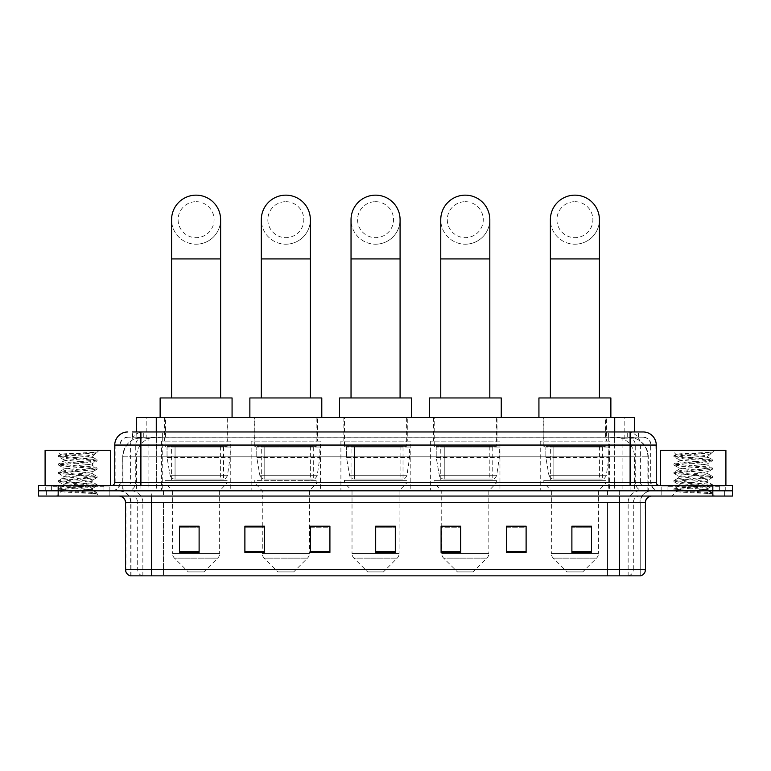 <?xml version="1.0" encoding="UTF-8"?>
<svg xmlns="http://www.w3.org/2000/svg" width="771" height="771" viewBox="0 0 771 771"><rect width="100%" height="100%" fill="white"/><g stroke="black" fill="none" stroke-linecap="round" stroke-linejoin="round"><path stroke-width="0.58" stroke-dasharray="3.85 2.89" d="M609.562 441.128L540.24 441.128L609.562 441.128L609.562 490.828L540.24 490.828L609.562 490.828M540.24 441.128L540.24 490.828M499.955 441.128L430.623 441.128L499.955 441.128L499.955 490.828L430.623 490.828L499.955 490.828M430.623 441.128L430.623 490.828M410.22 441.128L340.898 441.128L410.22 441.128L410.22 490.828L340.898 490.828L410.22 490.828M340.898 441.128L340.898 490.828M320.495 441.128L251.163 441.128L320.495 441.128L320.495 490.828L251.163 490.828L320.495 490.828M251.163 441.128L251.163 490.828M230.76 441.128L161.438 441.128L230.76 441.128L230.76 490.828L161.438 490.828L230.76 490.828M161.438 441.128L161.438 490.828M628.134 437.196L631.536 437.436C633.993 438.169 634.832 438.641 634.041 438.834L624.818 438.834L619.556 437.716L608.733 437.224L162.267 437.224L151.444 437.716L146.182 438.834L136.959 438.834L136.66 431.962M634.34 417.583L136.66 417.583M630.418 437.282A19.622 19.622 0 0 1 648.266 456.817L648.266 490.828L122.734 490.828L648.266 490.828M136.66 438.709L140.582 437.282L149.237 437.196L142.866 437.196M140.582 437.282A19.622 19.622 0 0 0 122.734 456.817L123.129 490.828M227.821 417.583L164.377 417.583L227.821 417.583L227.821 441.128L164.377 441.128L227.821 441.128M164.377 417.583L164.377 441.128M317.546 417.583L254.112 417.583L317.546 417.583L317.546 441.128L254.112 441.128L317.546 441.128M254.112 417.583L254.112 441.128M407.281 417.583L343.837 417.583L407.281 417.583L407.281 441.128L343.837 441.128L407.281 441.128M343.837 417.583L343.837 441.128M497.006 417.583L433.572 417.583L497.006 417.583L497.006 441.128L433.572 441.128L497.006 441.128M433.572 417.583L433.572 441.128M606.623 417.583L543.179 417.583L606.623 417.583L606.623 441.128L543.179 441.128L606.623 441.128M543.179 417.583L543.179 441.128M634.34 431.962L634.041 417.583M149.237 437.196L621.763 437.196M140.9 431.962L630.1 431.962M132.4 437.196L638.6 437.196L132.4 437.196L132.4 431.962L143.473 431.962A13.078 12.885 -90 0 0 130.588 445.05L130.588 482.328L114.744 482.328M643.178 437.196L127.822 437.196L643.178 437.196A7.845 7.845 0 0 1 651.023 445.05L651.023 482.328L130.588 482.328A3.267 3.219 90 0 1 127.369 485.595L659.533 485.595L127.369 485.595M114.744 445.05L651.023 445.05L119.977 445.05L119.977 482.328A8.5 8.5 0 0 1 111.467 490.828L659.533 490.828L111.467 490.828M719.372 485.595L667.05 485.595L719.372 485.595L719.372 490.828L667.05 490.828L719.372 490.828L719.372 486.906L667.05 486.906L719.372 486.906M667.05 485.595L667.05 486.906M103.95 485.595L51.628 485.595L103.95 485.595L103.95 490.828L51.628 490.828L103.95 490.828L103.95 486.906L51.628 486.906L103.95 486.906M51.628 485.595L51.628 486.906M712.828 496.061L38.55 496.061L38.55 485.595L732.45 485.595L732.45 490.828L712.828 490.828L732.45 490.828L732.45 496.061L712.828 496.061L712.828 490.828L58.172 490.828L712.828 490.828L712.828 485.595M38.55 490.828L58.172 490.828L38.55 490.828M638.6 437.196L638.6 431.962L132.699 431.962L132.699 437.196M638.6 431.962L143.473 431.962M109.183 490.828L109.183 496.061L46.395 496.061L109.183 496.061L46.395 496.061L109.183 496.061L109.183 490.828L46.395 490.828L46.395 496.061L46.395 490.828L109.183 490.828M724.605 490.828L724.605 496.061L661.817 496.061L724.605 496.061L661.817 496.061L724.605 496.061L724.605 490.828L661.817 490.828L661.817 496.061L661.817 490.828L724.605 490.828M109.839 486.906L45.74 486.906L109.839 486.906L109.839 490.828L45.74 490.828L109.839 490.828M45.74 486.906L45.74 490.828M725.26 486.906L661.161 486.906L725.26 486.906L725.26 490.828L661.161 490.828L725.26 490.828M661.161 486.906L661.161 490.828M130.241 575.85L640.238 575.85L640.238 502.596A11.767 11.767 0 0 1 652.006 490.828L118.994 490.828L652.006 490.828M130.762 575.85L130.762 502.596L645.472 502.596M619.306 496.061L118.994 496.061L619.306 496.061M667.05 490.828L719.372 490.828L667.05 490.828M51.628 490.828L103.95 490.828L51.628 490.828M591.511 551.458L591.511 526.207L591.511 552.373L571.889 552.373L571.889 526.342L571.889 552.373L591.511 552.373L591.511 526.468L591.511 552.373L591.511 527.248L571.889 527.248L571.889 552.373L571.889 526.207L591.511 526.207L571.889 526.207L591.511 526.207L591.511 551.458L571.889 551.458M526.111 551.458L526.111 526.207L526.111 552.373L506.489 552.373L506.489 526.342L506.489 552.373L526.111 552.373L526.111 526.468L526.111 552.373L526.111 527.248L506.489 527.248L506.489 526.207L506.489 552.373L506.489 526.342L506.489 552.373L506.489 527.248L526.111 527.248L526.111 526.342L526.111 551.458L506.489 551.458L506.489 552.373L526.111 552.373L526.111 526.342L506.489 526.342L506.489 551.458M460.711 526.342L441.089 526.342L441.089 552.373L460.711 552.373L460.711 526.207L460.711 552.373L441.089 552.373L441.089 526.342L441.089 552.373L460.711 552.373L460.711 526.468L460.711 552.373L460.711 527.248L441.089 527.248L441.089 552.373L441.089 526.342L441.089 552.373L441.089 527.248L460.711 527.248L460.711 526.207L441.089 526.207L460.711 526.207L441.744 526.207L441.744 490.828L434.227 482.983L496.351 482.983L434.227 482.983L434.227 480.362L496.351 480.362L434.227 480.362M199.111 551.458L199.111 526.207L199.111 552.373L179.489 552.373L179.489 526.342L179.489 552.373L199.111 552.373L199.111 526.468L199.111 552.373L199.111 527.248L179.489 527.248L179.489 552.373L179.489 526.207L199.111 526.207L179.489 526.207L199.111 526.207L199.111 551.458L179.489 551.458M264.511 526.342L244.889 526.342L244.889 552.373L264.511 552.373L264.511 526.207L264.511 552.373L244.889 552.373L244.889 526.342L244.889 552.373L264.511 552.373L264.511 526.468L264.511 552.373L264.511 527.248L244.889 527.248L244.889 526.207L244.889 552.373L244.889 526.342L244.889 552.373L244.889 527.248L264.511 527.248L264.511 526.207L244.889 526.207L264.511 526.207L262.285 526.207L262.285 490.828L254.767 482.983L316.891 482.983L254.767 482.983L254.767 480.362L316.891 480.362L254.767 480.362M329.911 551.458L329.911 526.207L329.911 552.373L310.289 552.373L310.289 526.342L310.289 552.373L329.911 552.373L329.911 526.468L329.911 552.373L329.911 527.248L310.289 527.248L310.289 526.207L310.289 552.373L310.289 526.342L310.289 552.373L310.289 527.248L329.911 527.248L329.911 526.342L329.911 551.458L310.289 551.458L310.289 552.373L329.911 552.373L329.911 526.342L310.289 526.342L310.289 551.458M395.311 551.458L395.311 526.207L395.311 552.373L375.689 552.373L375.689 526.342L375.689 552.373L395.311 552.373L395.311 526.468L395.311 552.373L395.311 527.248L375.689 527.248L375.689 552.373L375.689 526.207L395.311 526.207L375.689 526.207L395.311 526.207L395.311 551.458L375.689 551.458M639.92 575.85L640.759 575.85M526.111 526.207L506.489 526.207L526.111 526.207M329.911 526.207L310.289 526.207L329.911 526.207M395.311 527.248L395.311 526.468L395.311 527.248L375.689 527.248L375.689 552.373L395.311 552.373L395.311 527.248M199.111 527.248L199.111 526.468L199.111 527.248L179.489 527.248L179.489 552.373L199.111 552.373L199.111 527.248M591.511 527.248L591.511 526.468L591.511 527.248L571.889 527.248L571.889 552.373L591.511 552.373L591.511 527.248M395.311 526.342L375.689 526.342M199.111 526.342L179.489 526.342M591.511 526.342L571.889 526.342M104.605 490.828L50.973 490.828L104.605 490.828A0.655 0.655 0 0 1 103.95 490.173L51.628 490.173L103.95 490.173L103.95 486.25A0.655 0.655 0 0 1 104.605 485.595L50.973 485.595L104.605 485.595M50.973 490.828A0.655 0.655 0 0 0 51.628 490.173L51.628 486.25A0.655 0.655 0 0 0 50.973 485.595M110.494 485.595L45.094 485.595L110.494 485.595M87.47 489.518C78.401 490.183 60.938 490.838 61.102 491.426C59.444 492.361 96.433 493.199 97.03 494.018L58.519 489.932L96.944 485.923L92.568 488.371L92.568 489.518L87.47 489.518L92.568 488.371C93.474 486.993 62.104 485.605 63.01 484.227C62.104 482.839 93.474 481.451 92.568 480.073C93.474 478.685 62.104 477.297 63.01 475.919C62.104 474.531 93.474 473.143 92.568 471.765C93.474 470.377 62.104 468.99 63.01 467.611C62.104 466.224 93.474 464.836 92.568 463.458L92.568 465.53L96.944 467.987L58.519 463.978L97.069 459.824L58.519 455.671L68.156 454.283L97.069 452.326L99.112 450.283L56.466 450.283L99.112 450.283M96.944 485.923L58.519 481.624L97.069 477.471L58.519 473.317L96.944 469.308L92.568 471.765L92.568 473.837C93.474 472.459 62.104 471.071 63.01 469.684C62.104 468.305 93.474 466.918 92.568 465.53C93.474 464.152 62.104 462.764 63.01 461.386L58.635 463.834M96.944 469.308L58.519 465.019L96.944 461L92.568 463.458C93.474 462.08 62.104 460.682 63.01 459.304L63.01 461.386C62.104 459.998 93.474 458.61 92.568 457.232L91.836 456.817C87.817 455.95 60.109 455.189 60.639 454.447L56.466 450.283M96.944 461L87.431 459.477L58.635 456.846L63.01 459.304C64.639 458.494 71.019 457.666 82.15 456.817L92.568 457.232L91.836 456.817L96.52 452.876C94.872 454.061 90.082 455.382 82.15 456.817M96.944 477.615L92.568 480.073L92.568 482.145C93.474 480.767 62.104 479.379 63.01 477.991C62.104 476.613 93.474 475.225 92.568 473.837L96.944 476.295L58.519 472.286L96.944 467.987M58.635 465.154L63.174 467.795L63.01 469.684L58.635 472.141M58.635 490.077L61.14 491.532L56.466 496.061L99.112 496.061L97.069 494.018L92.231 494.018C94.64 493.257 95.488 492.486 94.775 491.725L89.118 489.518C81.273 488.477 62.239 487.359 63.01 486.299C62.104 484.92 93.474 483.523 92.568 482.145L96.944 484.602L58.519 480.584L96.944 476.295M58.635 473.461L63.174 476.102L63.01 477.991L58.635 480.449M89.118 489.518L92.568 489.518L96.944 492.91L68.156 490.279L58.635 488.756L87.431 486.125L96.944 484.602M58.635 481.769L63.174 484.41L63.01 486.299L58.635 488.756M99.112 496.061L56.466 496.061M93.638 452.326C84.299 452.982 59.059 453.695 60.639 454.447L58.635 455.526M45.094 450.283L110.494 450.283M92.231 494.018L96.944 492.91M58.635 456.846L68.156 455.324L96.944 452.693M196.104 244.205A24.527 24.527 0 0 0 220.622 219.677A24.527 24.527 0 0 1 196.104 244.205A24.527 24.527 0 0 0 220.622 219.677A24.527 24.527 0 0 0 196.104 195.15A24.527 24.527 0 0 0 171.576 219.677A24.527 24.527 0 0 0 196.104 244.205A24.527 24.527 0 0 1 171.576 219.677M196.104 201.694A17.984 17.984 0 0 1 214.087 219.677A17.984 17.984 0 0 1 196.104 237.661A17.984 17.984 0 0 1 178.111 219.677A17.984 17.984 0 0 1 196.104 201.694M171.576 397.961L220.622 397.961L171.576 397.961M203.949 571.928L188.249 571.928L174.468 558.146L217.73 558.146L174.468 558.146A6.544 6.544 0 0 1 172.559 553.52L219.648 553.52A6.544 6.544 0 0 1 217.73 558.146L203.949 571.928L188.249 571.928M219.648 490.828L172.559 490.828L172.559 553.52L219.648 553.52L219.648 490.828L227.166 482.983L165.033 482.983L227.166 482.983L227.166 480.362L165.033 480.362L165.033 482.983L172.559 490.828L219.648 490.828M171.576 446.351L220.622 446.351L171.576 446.351L171.576 480.362L220.622 480.362L171.576 480.362M220.622 446.351L220.622 480.362M165.033 417.583L227.166 417.583L165.033 417.583L165.033 446.351L227.166 446.351L165.033 446.351M227.166 417.583L227.166 446.351M232.071 417.583L160.127 417.583L232.071 417.583M160.127 397.961L232.071 397.961M165.033 480.362L227.166 480.362M230.105 447.007L167.037 447.007L230.105 447.007L230.105 457.473L167.037 457.473L167.037 447.007L167.037 457.473L170.189 475.697C170.969 477.943 172.588 479.061 175.056 479.051L223.571 479.051L175.056 479.051L175.056 447.007L175.056 479.051C172.598 479.07 170.969 477.953 170.189 475.697L167.037 457.473L230.105 457.473L227.455 475.697L170.189 475.697L227.455 475.697C225.749 478.531 224.457 479.649 223.571 479.051L223.571 447.007L175.056 447.007L223.571 447.007M285.829 244.205A24.527 24.527 0 0 0 310.356 219.677A24.527 24.527 0 0 1 285.829 244.205A24.527 24.527 0 0 0 310.356 219.677A24.527 24.527 0 0 0 285.829 195.15A24.527 24.527 0 0 0 261.302 219.677A24.527 24.527 0 0 0 285.829 244.205A24.527 24.527 0 0 1 261.302 219.677M285.829 201.694A17.984 17.984 0 0 1 303.813 219.677A17.984 17.984 0 0 1 285.829 237.661A17.984 17.984 0 0 1 267.845 219.677A17.984 17.984 0 0 1 285.829 201.694M261.302 397.961L310.356 397.961L261.302 397.961M293.674 571.928L277.984 571.928L264.202 558.146L307.456 558.146L264.202 558.146A6.544 6.544 0 0 1 262.285 553.52L309.373 553.52A6.544 6.544 0 0 1 307.456 558.146L293.674 571.928L277.984 571.928M316.891 480.362L316.891 482.983L309.373 490.828L262.285 490.828L309.373 490.828L309.373 553.52L262.285 553.52L262.285 526.342M261.302 446.351L310.356 446.351L261.302 446.351L261.302 480.362L310.356 480.362L261.302 480.362M310.356 446.351L310.356 480.362M254.767 417.583L316.891 417.583L254.767 417.583L254.767 446.351L316.891 446.351L254.767 446.351M316.891 417.583L316.891 446.351M321.796 417.583L249.862 417.583L321.796 417.583M249.862 397.961L321.796 397.961M319.84 447.007L256.762 447.007L319.84 447.007L319.84 457.473L256.762 457.473L256.762 447.007L256.762 457.473L259.914 475.697C260.694 477.943 262.313 479.061 264.781 479.051L313.296 479.051L264.79 479.051L264.79 447.007L264.781 479.051C262.323 479.07 260.704 477.953 259.914 475.697L256.762 457.473L319.84 457.473L317.189 475.697L259.914 475.697L317.189 475.697C315.484 478.531 314.183 479.649 313.305 479.051L313.296 447.007L264.79 447.007L313.296 447.007M375.564 244.205A24.527 24.527 0 0 0 400.082 219.677A24.527 24.527 0 0 1 375.564 244.205A24.527 24.527 0 0 0 400.082 219.677A24.527 24.527 0 0 0 375.564 195.15A24.527 24.527 0 0 0 351.036 219.677A24.527 24.527 0 0 0 375.564 244.205A24.527 24.527 0 0 1 351.036 219.677M375.564 201.694A17.984 17.984 0 0 1 393.547 219.677A17.984 17.984 0 0 1 375.564 237.661A17.984 17.984 0 0 1 357.571 219.677A17.984 17.984 0 0 1 375.564 201.694M351.036 397.961L400.082 397.961L351.036 397.961M383.409 571.928L367.709 571.928L353.928 558.146L397.19 558.146L353.928 558.146A6.544 6.544 0 0 1 352.019 553.52L399.099 553.52A6.544 6.544 0 0 1 397.19 558.146L383.409 571.928L367.709 571.928M399.099 490.828L352.019 490.828L352.019 553.52L399.099 553.52L399.099 490.828L406.625 482.983L344.492 482.983L406.625 482.983L406.625 480.362L344.492 480.362L344.492 482.983L352.019 490.828L399.099 490.828M351.036 446.351L400.082 446.351L351.036 446.351L351.036 480.362L400.082 480.362L351.036 480.362M400.082 446.351L400.082 480.362M344.492 417.583L406.625 417.583L344.492 417.583L344.492 446.351L406.625 446.351L344.492 446.351M406.625 417.583L406.625 446.351M411.531 417.583L339.587 417.583L411.531 417.583M339.587 397.961L411.531 397.961M344.492 480.362L406.625 480.362M409.565 447.007L346.497 447.007L409.565 447.007L409.565 457.473L346.497 457.473L346.497 447.007L346.497 457.473L349.649 475.697C350.429 477.943 352.048 479.061 354.515 479.051L403.031 479.051L354.515 479.051L354.515 447.007L354.515 479.051C352.058 479.07 350.429 477.953 349.649 475.697L346.497 457.473L409.565 457.473L406.915 475.697L349.649 475.697L406.915 475.697C405.209 478.531 403.917 479.649 403.031 479.051L403.031 447.007L354.515 447.007L403.031 447.007M465.289 244.205A24.527 24.527 0 0 0 489.816 219.677A24.527 24.527 0 0 1 465.289 244.205A24.527 24.527 0 0 0 489.816 219.677A24.527 24.527 0 0 0 465.289 195.15A24.527 24.527 0 0 0 440.761 219.677A24.527 24.527 0 0 0 465.289 244.205A24.527 24.527 0 0 1 440.761 219.677M465.289 201.694A17.984 17.984 0 0 1 483.272 219.677A17.984 17.984 0 0 1 465.289 237.661A17.984 17.984 0 0 1 447.305 219.677A17.984 17.984 0 0 1 465.289 201.694M440.761 397.961L489.816 397.961L440.761 397.961M473.134 571.928L457.444 571.928L443.662 558.146L486.915 558.146L443.662 558.146A6.544 6.544 0 0 1 441.744 553.52L488.833 553.52A6.544 6.544 0 0 1 486.915 558.146L473.134 571.928L457.444 571.928M496.351 480.362L496.351 482.983L488.833 490.828L441.744 490.828L488.833 490.828L488.833 553.52L441.744 553.52L441.744 526.342M440.761 446.351L489.816 446.351L440.761 446.351L440.761 480.362L489.816 480.362L440.761 480.362M489.816 446.351L489.816 480.362M434.227 417.583L496.351 417.583L434.227 417.583L434.227 446.351L496.351 446.351L434.227 446.351M496.351 417.583L496.351 446.351M501.256 417.583L429.322 417.583L501.256 417.583M429.322 397.961L501.256 397.961M499.3 447.007L436.222 447.007L499.3 447.007L499.3 457.473L436.222 457.473L436.222 447.007L436.222 457.473L439.374 475.697C440.154 477.943 441.773 479.061 444.241 479.051L492.756 479.051L444.25 479.051L444.25 447.007L444.241 479.051C441.783 479.07 440.164 477.953 439.374 475.697L436.222 457.473L499.3 457.473L496.649 475.697L439.374 475.697L496.649 475.697C494.943 478.531 493.642 479.649 492.765 479.051L492.756 447.007L444.25 447.007L492.756 447.007M574.896 244.205A24.527 24.527 0 0 0 599.424 219.677A24.527 24.527 0 0 1 574.896 244.205A24.527 24.527 0 0 0 599.424 219.677A24.527 24.527 0 0 0 574.896 195.15A24.527 24.527 0 0 0 550.378 219.677A24.527 24.527 0 0 0 574.896 244.205A24.527 24.527 0 0 1 550.378 219.677M574.896 201.694A17.984 17.984 0 0 1 592.889 219.677A17.984 17.984 0 0 1 574.896 237.661A17.984 17.984 0 0 1 556.913 219.677A17.984 17.984 0 0 1 574.896 201.694M550.378 397.961L599.424 397.961L550.378 397.961M582.751 571.928L567.051 571.928L553.27 558.146L596.532 558.146L553.27 558.146A6.544 6.544 0 0 1 551.352 553.52L598.441 553.52A6.544 6.544 0 0 1 596.532 558.146L582.751 571.928L567.051 571.928M598.441 490.828L551.352 490.828L551.352 553.52L598.441 553.52L598.441 490.828L605.967 482.983L543.834 482.983L605.967 482.983L605.967 480.362L543.834 480.362L543.834 482.983L551.352 490.828L598.441 490.828M550.378 446.351L599.424 446.351L550.378 446.351L550.378 480.362L599.424 480.362L550.378 480.362M599.424 446.351L599.424 480.362M543.834 417.583L605.967 417.583L543.834 417.583L543.834 446.351L605.967 446.351L543.834 446.351M605.967 417.583L605.967 446.351M610.873 417.583L538.929 417.583L610.873 417.583M538.929 397.961L610.873 397.961M543.834 480.362L605.967 480.362M608.907 447.007L545.839 447.007L608.907 447.007L608.907 457.473L545.839 457.473L545.839 447.007L545.839 457.473L548.991 475.697C549.762 477.943 551.39 479.061 553.857 479.051L602.373 479.051L553.857 479.051L553.857 447.007L553.857 479.051C551.4 479.07 549.771 477.953 548.991 475.697L545.839 457.473L608.907 457.473L606.257 475.697L548.991 475.697L606.257 475.697C604.551 478.531 603.259 479.649 602.373 479.051L602.373 447.007L553.857 447.007L602.373 447.007M720.027 490.828L666.395 490.828L720.027 490.828A0.655 0.655 0 0 1 719.372 490.173L667.05 490.173L719.372 490.173L719.372 486.25A0.655 0.655 0 0 1 720.027 485.595L666.395 485.595L720.027 485.595M666.395 490.828A0.655 0.655 0 0 0 667.05 490.173L667.05 486.25A0.655 0.655 0 0 0 666.395 485.595M725.906 485.595L660.506 485.595L725.906 485.595M702.892 489.518C693.823 490.183 676.36 490.838 676.524 491.426C674.856 492.361 711.855 493.199 712.452 494.018L673.931 489.932L712.365 485.923L707.99 488.371L707.99 489.518L702.892 489.518L707.99 488.371C708.896 486.993 677.526 485.605 678.432 484.227C677.526 482.839 708.896 481.451 707.99 480.073C708.896 478.685 677.526 477.297 678.432 475.919C677.526 474.531 708.896 473.143 707.99 471.765C708.896 470.377 677.526 468.99 678.432 467.611C677.526 466.224 708.896 464.836 707.99 463.458L707.99 465.53L712.365 467.987L673.931 463.978L712.481 459.824L673.931 455.671L683.569 454.283L712.481 452.326L714.534 450.283L671.888 450.283L714.534 450.283M712.365 485.923L673.931 481.624L712.481 477.471L673.931 473.317L712.365 469.308L707.99 471.765L707.99 473.837C708.896 472.459 677.526 471.071 678.432 469.684C677.526 468.305 708.896 466.918 707.99 465.53C708.896 464.152 677.526 462.764 678.432 461.386L674.056 463.834M712.365 469.308L673.931 465.019L712.365 461L707.99 463.458C708.896 462.08 677.526 460.682 678.432 459.304L678.432 461.386C677.526 459.998 708.896 458.61 707.99 457.232L707.248 456.817C703.229 455.95 675.531 455.189 676.051 454.447L671.888 450.283M712.365 461L702.844 459.477L674.056 456.846L678.432 459.304C680.061 458.494 686.441 457.666 697.572 456.817L707.99 457.232L707.248 456.817L711.932 452.876C710.293 454.061 705.504 455.382 697.572 456.817M712.365 477.615L707.99 480.073L707.99 482.145C708.896 480.767 677.526 479.379 678.432 477.991C677.526 476.613 708.896 475.225 707.99 473.837L712.365 476.295L673.931 472.286L712.365 467.987M674.056 465.154L678.596 467.795L678.432 469.684L674.056 472.141M712.452 494.018L707.643 494.018C710.062 493.257 710.91 492.486 710.197 491.725L704.54 489.518C696.685 488.477 677.661 487.359 678.432 486.299C677.526 484.92 708.896 483.523 707.99 482.145L712.365 484.602L673.931 480.584L712.365 476.295M674.056 473.461L678.596 476.102L678.432 477.991L674.056 480.449M704.54 489.518L707.99 489.518L712.365 492.91L683.569 490.279L674.056 488.756L702.844 486.125L712.365 484.602M674.056 481.769L678.596 484.41L678.432 486.299L674.056 488.756M707.643 494.018L712.481 493.045L712.481 494.018L714.534 496.061L671.888 496.061L714.534 496.061M674.056 490.077L676.562 491.532L671.888 496.061M709.06 452.326C699.721 452.982 674.48 453.695 676.051 454.447L674.056 455.526M660.506 450.283L725.906 450.283M674.056 456.846L683.569 455.324L712.365 452.693M175.056 479.051L223.571 479.051L175.056 479.051M264.781 479.051L313.305 479.051L264.781 479.051M354.515 479.051L403.031 479.051L354.515 479.051M444.241 479.051L492.765 479.051L444.241 479.051M136.959 438.834L136.959 417.583M139.464 437.436A19.622 19.323 -90 0 0 123.129 456.817L648.266 456.817L622.11 456.817L622.11 490.828M647.871 490.828L647.871 456.817A19.622 19.323 90 0 0 631.536 437.436M148.89 437.196L148.89 456.817L122.734 456.817L122.734 490.828M608.733 437.224L608.733 490.828M619.556 437.716A19.622 19.323 90 0 1 634.494 456.817L634.494 490.828M162.267 437.224L162.267 490.828M151.444 437.716A19.622 19.323 -90 0 0 136.506 456.817L136.506 490.828M622.11 437.196L622.11 456.817L148.89 456.817L148.89 490.828M156.282 437.244L156.282 431.962M146.182 438.834L146.182 417.583M165.505 437.244L165.505 417.583M605.495 437.244L605.495 417.583M624.818 438.834L624.818 417.583M614.718 437.244L614.718 431.962M152.022 437.196L152.022 431.962M127.822 437.196L125.451 437.562C122.001 438.872 120.18 441.359 119.977 445.05L119.977 482.328L630.1 482.328L630.1 437.196M156.359 431.962L156.359 482.328L120.295 482.328A8.5 8.375 90 0 1 111.92 490.828M630.1 490.828L630.1 482.328L651.023 482.328C651.534 487.494 654.367 490.327 659.533 490.828M614.641 431.962L614.641 445.05L656.256 445.05M656.256 482.328L655.861 445.05A13.078 12.885 90 0 0 642.975 431.962M58.172 485.595L58.172 496.061M128.025 431.962A13.078 12.885 -90 0 0 115.139 445.05L115.139 482.328A3.267 3.219 90 0 1 111.92 485.595M627.527 431.962A13.078 12.885 90 0 1 640.412 445.05L640.412 482.328L614.641 482.328L614.641 485.595M659.08 485.595A3.267 3.219 -90 0 1 655.861 482.328L640.412 482.328A3.267 3.219 -90 0 0 643.631 485.595M128.025 437.196A7.845 7.729 -90 0 0 120.295 445.05L614.641 445.05L614.641 482.328L156.359 482.328L156.359 485.595M156.359 437.196L156.359 490.828M143.473 437.196A7.845 7.729 -90 0 0 135.744 445.05L135.744 482.328A8.5 8.375 90 0 1 127.369 490.828M140.9 437.196L140.9 490.828M642.975 437.196A7.845 7.729 90 0 1 650.705 445.05L650.705 482.328A8.5 8.375 -90 0 0 659.08 490.828M627.527 437.196A7.845 7.729 90 0 1 635.256 445.05L635.256 482.328A8.5 8.375 -90 0 0 643.631 490.828M614.641 437.196L614.641 490.828M143.31 437.196L143.31 431.962M162.633 437.196L162.633 431.962M608.367 437.196L608.367 431.962M627.69 437.196L627.69 431.962M638.301 437.196L638.301 431.962M618.978 437.196L618.978 431.962M628.673 575.85A6.544 6.438 90 0 0 633.309 569.567L163.452 569.567L163.452 502.596L607.548 502.596L607.548 575.85L607.548 502.596L639.92 502.596A11.767 11.594 -90 0 1 651.514 490.828M151.694 575.85L151.694 502.596L130.762 502.596C130.068 495.445 126.145 491.522 118.994 490.828M142.327 575.85A6.544 6.438 -90 0 1 137.691 569.567L137.691 502.596L163.452 502.596L163.452 575.85L163.452 569.567L125.528 569.567M125.528 502.596L137.691 502.596A6.544 6.438 90 0 0 131.253 496.061M130.569 575.85A6.544 6.438 -90 0 1 125.933 569.567L125.933 502.596A6.544 6.438 90 0 0 119.486 496.061M640.431 575.85A6.544 6.438 90 0 0 645.067 569.567L633.309 569.567L633.309 502.596A6.544 6.438 -90 0 1 639.747 496.061M645.472 569.567L645.067 502.596A6.544 6.438 -90 0 1 651.514 496.061M163.452 490.828L163.452 496.061M607.548 490.828L607.548 496.061M628.153 575.85L628.153 502.596A11.767 11.594 -90 0 1 639.747 490.828M640.238 575.85L640.238 502.596L151.694 502.596L151.694 490.828M619.306 575.85L619.306 490.828M131.08 575.85L131.08 502.596A11.767 11.594 90 0 0 119.486 490.828M142.847 575.85L142.847 502.596A11.767 11.594 90 0 0 131.253 490.828M264.511 551.458L244.889 551.458M460.711 551.458L441.089 551.458M103.95 486.25L51.628 486.25L103.95 486.25M220.622 258.921L171.576 258.921M310.356 258.921L261.302 258.921M400.082 258.921L351.036 258.921M489.816 258.921L440.761 258.921M599.424 258.921L550.378 258.921M719.372 486.25L667.05 486.25L719.372 486.25M97.069 494.018L97.069 493.045M58.519 488.891L58.519 489.932M97.069 484.737L97.069 485.778M58.519 480.584L58.519 481.624M97.069 476.439L97.069 477.471M58.519 472.286L58.519 473.317M97.069 468.132L97.069 469.163M58.519 463.978L58.519 465.019M97.069 459.824L97.069 460.865M58.519 455.671L58.519 456.711M92.404 457.039L96.944 459.68M673.931 488.891L673.931 489.932M712.481 484.737L712.481 485.778M673.931 480.584L673.931 481.624M712.481 476.439L712.481 477.471M673.931 472.286L673.931 473.317M712.481 468.132L712.481 469.163M673.931 463.978L673.931 465.019M712.481 459.824L712.481 460.865M673.931 455.671L673.931 456.711M707.826 457.039L712.365 459.68"/><path stroke-width="1.16" d="M136.66 431.962L136.66 417.583L634.34 417.583L634.34 431.962M132.699 431.962L643.178 431.962A13.078 13.078 0 0 1 656.256 445.05L656.256 482.328C656.429 484.294 657.528 485.383 659.533 485.595M132.4 431.962L140.9 431.962L140.9 445.05L114.744 445.05L114.744 482.328A3.267 3.267 0 0 1 111.467 485.595M127.822 431.962A13.078 13.078 0 0 0 114.744 445.05M58.172 485.595L38.55 485.595L38.55 490.828L58.172 490.828L38.55 490.828L38.55 496.061L58.172 496.061L58.172 490.828L712.828 490.828L58.172 490.828L58.172 485.595L712.828 485.595L712.828 490.828L732.45 490.828L712.828 490.828L712.828 496.061L58.172 496.061M712.828 496.061L732.45 496.061L732.45 485.595L712.828 485.595M656.256 445.05L630.1 445.05L630.1 431.962L643.178 431.962M645.472 569.567C645.288 572.708 643.718 574.8 640.759 575.85L619.306 575.85L619.306 569.567L645.472 569.567L645.472 502.596A6.544 6.544 0 0 1 652.006 496.061M619.306 575.85L130.241 575.85A6.544 6.544 0 0 1 125.528 569.567L125.528 502.596C125.143 498.625 122.965 496.447 118.994 496.061M591.511 552.373L591.511 526.207L571.889 526.207L571.889 552.373L591.511 552.373M526.111 552.373L526.111 526.207L506.489 526.207L506.489 552.373L526.111 552.373M460.711 552.373L460.711 526.207L441.089 526.207L441.089 552.373L460.711 552.373M199.111 552.373L199.111 526.207L179.489 526.207L179.489 552.373L199.111 552.373M264.511 552.373L264.511 526.207L244.889 526.207L244.889 552.373L264.511 552.373M329.911 552.373L329.911 526.207L310.289 526.207L310.289 552.373L329.911 552.373M395.311 552.373L395.311 526.207L375.689 526.207L375.689 552.373L395.311 552.373M526.111 526.207L506.489 526.342L526.111 526.207M329.911 526.207L310.289 526.342L329.911 526.207M262.285 526.342L264.511 526.342M441.744 526.342L460.711 526.342M395.311 526.342L375.689 526.342M199.111 526.342L179.489 526.342M591.511 526.342L571.889 526.342M110.494 485.595L110.494 450.283L45.094 450.283L45.094 485.595M171.576 397.961L171.576 219.677A24.527 24.527 0 0 1 196.104 195.15A24.527 24.527 0 0 1 220.622 219.677A24.527 24.527 0 0 0 196.104 195.15M220.622 397.961L220.622 219.677M232.071 417.583L232.071 397.961L160.127 397.961L160.127 417.583M261.302 397.961L261.302 219.677A24.527 24.527 0 0 1 285.829 195.15A24.527 24.527 0 0 1 310.356 219.677A24.527 24.527 0 0 0 285.829 195.15M310.356 397.961L310.356 219.677M321.796 417.583L321.796 397.961L249.862 397.961L249.862 417.583M351.036 397.961L351.036 219.677A24.527 24.527 0 0 1 375.564 195.15A24.527 24.527 0 0 1 400.082 219.677A24.527 24.527 0 0 0 375.564 195.15M400.082 397.961L400.082 219.677M411.531 417.583L411.531 397.961L339.587 397.961L339.587 417.583M440.761 397.961L440.761 219.677A24.527 24.527 0 0 1 465.289 195.15A24.527 24.527 0 0 1 489.816 219.677A24.527 24.527 0 0 0 465.289 195.15M489.816 397.961L489.816 219.677M501.256 417.583L501.256 397.961L429.322 397.961L429.322 417.583M550.378 397.961L550.378 219.677A24.527 24.527 0 0 1 574.896 195.15A24.527 24.527 0 0 1 599.424 219.677A24.527 24.527 0 0 0 574.896 195.15M599.424 397.961L599.424 219.677M610.873 417.583L610.873 397.961L538.929 397.961L538.929 417.583M725.906 485.595L725.906 450.283L660.506 450.283L660.506 485.595M156.282 431.962L156.282 417.583M614.718 431.962L614.718 417.583M140.9 485.595L140.9 482.328L656.256 482.328M114.744 482.328L140.9 482.328L140.9 445.05L630.1 445.05L630.1 485.595M619.306 496.061L619.306 502.596L125.528 502.596M645.472 502.596L619.306 502.596L619.306 569.567L151.694 569.567L151.694 575.85M125.528 569.567L151.694 569.567L151.694 496.061M395.311 551.458L375.689 551.458M329.911 551.458L310.289 551.458M264.511 551.458L244.889 551.458M199.111 551.458L179.489 551.458M460.711 551.458L441.089 551.458M526.111 551.458L506.489 551.458M591.511 551.458L571.889 551.458M171.576 258.921L220.622 258.921M261.302 258.921L310.356 258.921M351.036 258.921L400.082 258.921M440.761 258.921L489.816 258.921M550.378 258.921L599.424 258.921"/></g></svg>
